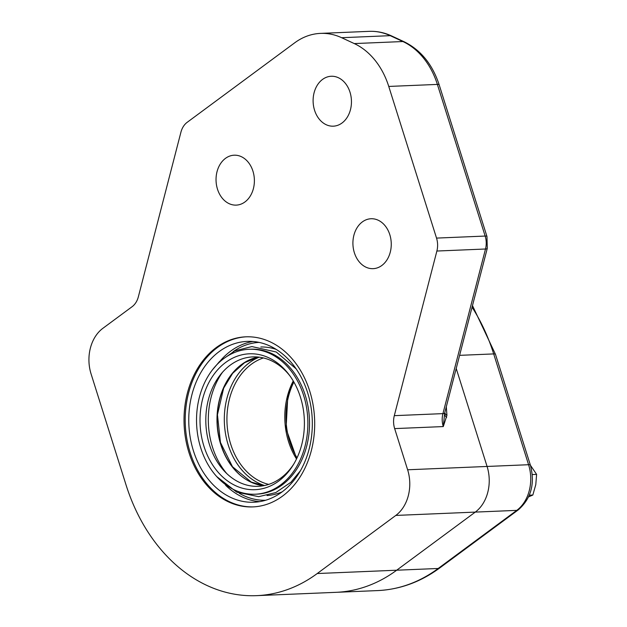 <?xml version="1.0" encoding="UTF-8"?>
<svg xmlns="http://www.w3.org/2000/svg" width="627" height="627" viewBox="0 0 627 627"><rect width="100%" height="100%" fill="white"/><g stroke="black" fill="none" stroke-linecap="round" stroke-linejoin="round"><path stroke-width="0.94" d="M394.657 428.602L443.273 426.572A18.504 14.194 -92.4 0 1 442.928 413.624L394.305 415.662A18.504 14.194 -92.4 0 0 394.657 428.602L407.628 469.78A37.009 28.387 87.6 0 1 395.817 515.425L475.274 512.102L396.687 570.209A173.938 133.433 87.6 0 1 336.08 592.327A173.938 133.433 87.6 0 0 396.687 570.209L475.274 512.102A37.009 28.387 87.6 0 0 487.077 466.449A37.009 28.387 87.6 0 1 475.274 512.102L516.781 510.362A7.399 4.217 53.5 0 0 518.294 509.861C531.155 498.543 535.192 483.644 530.395 465.163A7.399 1.575 -17.5 0 0 528.585 464.717A37.009 28.387 87.6 0 1 516.781 510.362L438.195 568.477A7.399 4.217 53.5 0 0 439.707 567.976C420.615 581.989 399.908 589.529 377.587 590.587L256.623 595.65A173.938 133.433 87.6 0 1 125.988 484.757L91.087 373.958A37.009 28.387 87.6 0 1 102.891 328.305L132.093 306.713A18.504 14.194 -92.4 0 0 138.348 296.83L180.921 132.211A18.504 14.194 87.6 0 1 187.167 122.328L294.737 42.793A74.017 56.783 87.6 0 1 320.522 33.388A74.017 56.783 87.6 0 1 341.629 37.706L390.245 35.668L402.895 41.539A74.017 56.783 87.6 0 1 437.38 84.41L485.157 236.058A18.504 14.194 87.6 0 1 485.502 249.005L442.928 413.624A7.399 1.748 14.5 0 0 444.708 412.974A7.399 1.748 14.5 0 0 444.715 412.887L443.273 426.572L446.926 415.293A7.399 4.209 4.7 0 1 444.817 412.55M456.213 368.472L487.077 466.449L456.213 368.472M528.6 496.866L532.825 495.048L535.779 484.671L536.61 474.38L530.442 465.305M532.276 474.561L536.61 474.38M529.329 495.197L532.825 495.048M444.614 413.334A7.399 4.687 -168.6 0 0 446.651 417.323M444.684 413.044L487.281 248.355A7.399 1.748 -165.5 0 1 485.502 249.005L436.878 251.035L394.305 415.662M320.522 33.388L369.146 31.35C376.866 31.052 384.335 32.58 391.561 35.919L404.203 41.79A7.399 4.413 114.9 0 0 402.895 41.539L354.271 43.576A74.017 56.783 87.6 0 1 388.756 86.44L437.38 84.41A7.399 1.575 162.5 0 1 439.19 84.864L486.967 236.512A7.399 1.575 162.5 0 0 485.157 236.058L436.533 238.095A18.504 14.194 87.6 0 1 436.878 251.035M354.271 43.576L341.629 37.706M395.817 515.425L317.231 573.533A173.938 133.433 87.6 0 1 256.623 595.65M436.533 238.095L388.756 86.44M378.159 220.202A24.978 19.163 87.6 0 1 391.091 247.587A24.978 19.163 87.6 0 1 373.128 268.662A24.978 19.163 87.6 0 1 352.938 244.499A24.978 19.163 87.6 0 1 371.043 218.745A24.978 19.163 87.6 0 1 378.159 220.202M241.293 156.656A24.978 19.163 87.6 0 1 254.217 184.048A24.978 19.163 87.6 0 1 236.254 205.115A24.978 19.163 87.6 0 1 216.064 180.96A24.978 19.163 87.6 0 1 234.169 155.198A24.978 19.163 87.6 0 1 241.293 156.656M338.361 77.717A24.978 19.163 87.6 0 1 351.285 105.109A24.978 19.163 87.6 0 1 333.329 126.176A24.978 19.163 87.6 0 1 313.132 102.021A24.978 19.163 87.6 0 1 331.236 76.259A24.978 19.163 87.6 0 1 338.361 77.717M228.643 501.945A85.115 65.302 87.6 0 1 184.604 408.616A85.115 65.302 87.6 0 1 245.8 336.824A85.115 65.302 87.6 0 1 314.597 419.134A85.115 65.302 87.6 0 1 252.916 506.906A85.115 65.302 87.6 0 1 228.643 501.945M253.504 506.882A85.115 65.302 87.6 0 1 229.835 501.89A85.115 65.302 87.6 0 1 185.749 408.945A85.115 65.302 87.6 0 1 246.387 336.801M293.875 382.031A64.761 49.682 -92.4 0 0 297.041 457.843M309.142 449.026A80.491 61.752 -92.4 0 0 247.179 341.394A80.491 61.752 -92.4 0 0 191.94 394.61A80.491 61.752 -92.4 0 0 253.904 502.235A80.491 61.752 -92.4 0 0 309.142 449.026M267.039 495.534A74.347 57.033 -92.4 0 0 282.189 491.834M276.225 349.404A74.347 57.033 -92.4 0 0 260.832 346.982M255.236 494.217L256.89 494.147A72.536 55.646 -92.4 0 0 306.674 446.197A72.536 55.646 -92.4 0 0 250.831 349.208L249.17 349.278A72.536 55.646 -92.4 0 0 199.394 397.236A72.536 55.646 -92.4 0 0 255.236 494.217A72.536 55.646 -92.4 0 0 305.012 446.267A72.536 55.646 -92.4 0 0 249.17 349.278M202.693 398.764A67.998 52.166 -92.4 0 0 227.303 480.752A67.998 52.166 -92.4 0 0 293.052 465.25A67.998 52.166 -92.4 0 0 301.712 444.731A67.998 52.166 -92.4 0 0 289.274 374.985A67.998 52.166 -92.4 0 0 202.693 398.764M290.05 376.051A64.761 49.682 -92.4 0 0 220.516 374.632A64.761 49.682 -92.4 0 0 208.368 399.72A64.761 49.682 -92.4 0 0 224.56 471.347A64.761 49.682 -92.4 0 0 293.734 464.121M222.507 372.258A71.243 54.651 -92.4 0 0 211.127 397.22A71.243 54.651 -92.4 0 0 226.747 473.55M472.06 307.206A173.938 133.433 87.6 0 1 493.684 353.918A7.399 1.575 -17.5 0 1 495.495 354.373L530.395 465.163M459.607 355.344L493.684 353.918L528.585 464.717L407.628 469.78M317.231 573.533L438.195 568.477A173.938 133.433 87.6 0 1 377.587 590.587M446.926 415.293L446.314 406.751M391.561 35.919A7.399 4.413 114.9 0 0 390.245 35.668A74.017 56.783 87.6 0 0 369.146 31.35M259.217 357.171A66.611 51.1 -92.4 0 0 226.943 398.263A66.611 51.1 -92.4 0 0 264.586 485.51M263.434 357.939A64.761 49.682 -92.4 0 0 229.482 398.835A64.761 49.682 -92.4 0 0 260.871 481.654A64.761 49.682 -92.4 0 0 268.724 484.397M293.256 380.973A64.761 49.682 -92.4 0 0 287.354 396.413A64.761 49.682 -92.4 0 0 296.516 458.956M252.94 341.503A80.491 61.752 -92.4 0 0 220.39 360.713M225.602 485.235A80.491 61.752 -92.4 0 0 242.461 497.062A80.491 61.752 -92.4 0 0 259.641 501.647M233.315 351.567A79.01 60.615 87.6 0 1 259.037 342.389M265.636 500.26A79.01 60.615 87.6 0 1 243.77 495.628A79.01 60.615 87.6 0 1 239.248 493.261M241.183 364.789A65.09 49.933 -92.4 0 0 219.756 399.125A65.09 49.933 -92.4 0 0 245.98 479.428M258.112 357.053A64.863 49.76 -92.4 0 0 219.56 399.211A64.863 49.76 -92.4 0 0 251.004 482.163A64.863 49.76 -92.4 0 0 263.497 485.729M472.476 305.6L495.495 354.373M518.294 509.861L439.707 567.976M444.653 413.162L444.543 413.632M486.967 236.512L487.281 248.355M404.203 41.79C420.827 50.042 432.489 64.393 439.19 84.864M293.444 381.287L287.793 396.256L286.061 428.774L296.681 458.619M216.683 476.544L236.787 492.195L258.708 496.67L275.794 492.571L291.006 482.179L300.411 470.759M296.156 368.88L276.264 352.006L251.897 346.574L234.749 350.877L219.536 361.528L212.239 370.11M258.543 357.092L244.608 362.672L232.648 373.331L223.659 388.16L217.444 414.706L220.445 442.443L232.484 466.715L251.239 482.069L263.92 485.651"/></g></svg>
